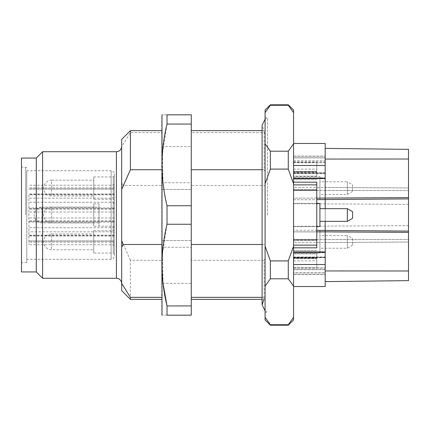 <?xml version="1.0" encoding="UTF-8"?>
<svg xmlns="http://www.w3.org/2000/svg" width="430" height="430" viewBox="0 0 430 430"><rect width="100%" height="100%" fill="white"/><g stroke="black" fill="none" stroke-linecap="round" stroke-linejoin="round"><path stroke-width="0.32" stroke-dasharray="2.15 1.61" d="M191.275 260.279L191.275 189.442L161.75 189.442L191.275 189.442L191.275 130.639L191.275 132.65L264.09 132.65L264.09 130.639L264.09 169.721L265.09 171.495L265.09 296.093L264.09 297.35L264.09 299.361L264.09 260.279L191.275 260.279L191.275 299.361L191.275 283.402L161.75 283.402L161.75 247.255L191.275 247.255L191.275 240.558L161.75 240.558L161.75 182.745L191.275 182.745L191.275 185.518L265.09 185.518L265.09 133.907L265.09 258.505L265.09 185.518M264.09 297.35L262.08 297.35M262.08 169.721L264.09 169.721M265.09 215L265.09 313.067L265.09 215M267.573 215L267.573 117.836L267.573 215M265.09 258.505L264.09 260.279M130.408 299.361L130.408 260.279L161.75 260.279L161.75 247.255M130.408 260.279L121.679 240.558L121.679 189.442L123.093 185.518L161.75 185.518M123.093 185.518L121.679 182.745L121.679 146.598L130.408 132.65L161.75 132.65L161.75 130.639L161.75 240.558L191.275 240.558L191.275 185.518M264.09 132.65L265.09 133.907M191.275 132.65L191.275 146.598L161.75 146.598L161.75 132.65M265.09 296.093L265.09 171.495M262.08 244.482L265.09 244.482M161.75 260.279L161.75 283.402M293.561 110.08L293.561 319.92M293.561 274.394L325.193 274.394L325.193 272.771L293.561 272.771L293.561 286.531L293.561 272.926L325.193 272.926L325.193 269.653L293.561 269.653L293.561 272.926M293.561 272.771L293.561 269.653M293.561 252.469L325.193 252.469L325.193 252.157L325.193 252.641L293.561 252.641L293.561 252.157L293.561 286.531L293.561 251.91L293.561 252.399L325.193 252.399L325.193 257.011L293.561 257.011L293.561 252.399M293.561 252.641L293.561 257.011M293.561 173.139L325.193 173.139L325.193 159.057L325.193 178.525L325.193 178.052L293.561 178.052L293.561 173.059L293.561 184.868L293.561 172.828L293.561 177.81L325.193 177.81L325.193 173.231L293.561 173.231M293.561 156.122L325.193 156.122L325.193 157.762L293.561 157.762L293.561 143.47L293.561 157.917L325.193 157.917L325.193 161.153L293.561 161.153L293.561 157.917M293.561 157.762L293.561 161.153M270.363 260.908L288.288 260.908L288.288 278.801L270.363 278.801L270.363 260.908L265.09 246.197L265.09 110.08M270.363 151.199L288.288 151.199L288.288 169.092L270.363 169.092L270.363 151.199L265.09 143.84M270.363 104.807L270.363 105.291L288.288 105.291L288.288 104.807M265.09 319.92L265.09 246.197M270.363 325.193L270.363 324.709L288.288 324.709L288.288 325.193M288.288 278.801L293.561 286.16M293.561 317.356L288.288 324.709M270.363 324.709L265.09 317.356M265.09 286.16L270.363 278.801M288.288 105.291L293.561 112.644M293.561 143.84L288.288 151.199M265.09 112.644L270.363 105.291M288.288 169.092L293.561 183.803M293.561 246.197L288.288 260.908M265.09 183.803L270.363 169.092M121.679 290.626L121.679 240.558M121.679 215L121.679 283.542L121.679 215M121.679 146.598L121.679 139.374M121.679 189.442L121.679 182.745M130.408 132.65L130.408 130.639M21.5 215L21.5 262.821L21.5 215M25.719 215L25.719 167.549L25.719 215M21.5 271.943L21.5 158.057M36.265 271.943L36.265 158.057M42.591 278.269L42.591 151.731M161.75 314.652L161.75 115.347M161.75 146.598L161.75 182.745M191.275 283.402L191.275 247.255M191.275 146.598L191.275 182.745M191.275 305.929L191.275 315.179L167.023 315.179L167.023 305.929L191.275 305.929L191.275 114.821L167.023 114.821C160.39 114.821 160.39 114.821 167.023 114.821L167.023 124.071L191.275 124.071M163.061 283.402L162.411 253.85L167.023 224.25L167.023 205.75L191.275 205.75M167.023 205.75L163.878 189.442M163.008 182.745L162.427 153.429L167.023 124.071M167.023 224.25L191.275 224.25M167.023 315.179C160.39 315.179 160.39 315.179 167.023 315.179M316.76 198.128L293.561 198.128L293.561 230.383L293.561 190.157L293.561 198.128L325.193 198.128L325.193 173.231M325.193 177.81L325.193 178.283L325.193 177.972L293.561 177.972M293.561 165.48L325.193 165.48L325.193 177.972M325.193 165.48L325.193 159.057L408.5 159.014L408.5 149.366L408.5 204.39L408.5 149.366M293.561 257.118L325.193 257.118L325.193 270.943L325.193 257.35L293.561 257.35M293.561 268.073L325.193 268.073L325.193 281.623L325.193 252.469M293.561 257.248L325.193 257.248L325.193 252.641M325.193 257.248L325.193 198.128L408.5 197.617L408.5 159.014M325.193 274.394L325.193 242.547L293.561 242.547L293.561 226.336L293.561 250.518L293.561 242.547L325.193 242.547L325.193 269.653M325.193 272.926L325.193 274.555L293.561 274.555M293.561 286.531L325.193 286.531L325.193 274.555M293.561 269.47L325.193 269.47L325.193 272.771M325.193 269.47L325.193 267.895L293.561 267.895M325.193 252.399L325.193 257.011M293.561 173.462L325.193 173.462L325.193 178.052M325.193 173.462L325.193 173.059L325.193 173.365L293.561 173.365M293.561 162.733L325.193 162.733L325.193 148.377L325.193 162.556L293.561 162.556M293.561 160.971L325.193 160.971L325.193 187.453L293.561 187.453L293.561 203.664L293.561 179.482L293.561 187.453L325.193 187.453L325.193 161.153M325.193 157.917L325.193 156.283L293.561 156.283M293.561 247.83L316.76 247.83L316.76 239.843L316.76 247.83L316.76 245.132L293.561 245.132M293.561 239.843L293.561 231.872L293.561 240.461L293.561 239.478L293.561 240.461L293.561 239.843L316.76 239.843L316.76 240.461L316.76 239.478L316.76 240.461L316.76 239.843L293.561 239.843M316.76 171.495L316.76 162.277L316.76 172.113L316.76 171.495L293.561 171.495L316.76 171.495M293.561 184.868L316.76 184.868L316.76 190.157L316.76 182.169L293.561 182.169M316.76 258.505L316.76 267.723L316.76 257.887L316.76 258.505L293.561 258.505L316.76 258.505M316.76 231.872L293.561 231.872L293.561 230.383L293.561 231.872L408.5 232.383L408.5 197.617M293.561 264.52L325.193 264.52M316.76 184.868L316.76 245.132M316.76 190.157L316.76 189.539L316.76 190.522L316.76 189.539L316.76 190.157L293.561 190.157L293.561 189.539L293.561 190.522L293.561 189.539L293.561 190.157L316.76 190.157M316.76 176.203L316.76 169.13L316.76 176.203L293.561 176.203L293.561 179.482L293.561 169.13L293.561 176.203L316.76 176.203M316.76 253.797L316.76 260.87L316.76 253.797L293.561 253.797L293.561 250.518L293.561 260.87L293.561 253.797L316.76 253.797M316.76 239.478L316.76 190.522L316.76 239.478L293.561 239.478L293.561 190.522L293.561 239.478L316.76 239.478M325.193 159.057L325.193 143.47M325.193 160.971L325.193 157.762M408.5 280.634L408.5 232.383M325.193 270.943L408.5 270.986M26.773 215L26.773 262.45L26.773 215M93.735 180.202L93.735 196.021L93.735 180.202L51.552 180.202L51.552 196.021L51.552 180.202A7.907 7.907 0 0 0 43.645 188.109A7.907 7.907 0 0 0 51.552 196.021L93.735 196.021M93.735 207.093L93.735 222.907L93.735 207.093L51.552 207.093L51.552 222.907L51.552 207.093A7.907 7.907 0 0 0 43.645 215A7.907 7.907 0 0 0 51.552 222.907L93.735 222.907M93.735 233.979L93.735 249.798L93.735 233.979L51.552 233.979L51.552 249.798L51.552 233.979A7.907 7.907 0 0 0 43.645 241.891A7.907 7.907 0 0 0 51.552 249.798L93.735 249.798M99.007 222.907L42.065 222.907A7.907 7.907 0 0 1 34.153 215A7.907 7.907 0 0 1 42.065 207.093L42.065 222.907L42.065 207.093L99.007 207.093L99.007 222.907L99.007 207.093M28.88 194.849L28.88 244.777L28.88 194.849L113.24 194.849L114.294 195.284L114.294 243.235L114.294 186.765L114.294 207.169L114.294 193.591L113.24 194.027L28.88 194.027M93.735 199.289L93.735 176.934L93.735 199.289L113.24 199.289L113.24 176.934L114.294 175.881L114.294 200.342L114.294 175.881M93.735 226.18L93.735 203.82L93.735 226.18L113.24 226.18L113.24 203.82L114.294 202.767L114.294 227.233L114.294 202.767L114.294 227.233L114.294 202.767L113.24 203.82L113.24 226.18L113.24 203.82L113.24 226.18L114.294 227.233L113.24 226.18L99.007 226.18L99.007 203.82L99.007 226.18M93.735 253.066L93.735 230.711L93.735 253.066L113.24 253.066L113.24 230.711L114.294 229.658L114.294 254.119L114.294 229.658M114.294 197.456L113.24 198.176L28.88 198.176M114.294 203.051L113.24 202.277L28.88 202.277M114.294 226.949L113.24 227.723L28.88 227.723M114.294 232.544L113.24 231.824L113.24 222.084L113.24 241.085L113.24 185.222L113.24 242.176L113.24 231.824L28.88 231.824M114.294 236.409L113.24 235.973L28.88 235.973M114.294 234.715L113.24 235.151L28.88 235.151M114.294 221.009L113.24 221.445L28.88 221.445M114.294 208.991L113.24 208.555L28.88 208.555M114.294 193.591L114.294 195.284M114.294 207.169L114.294 208.099L114.294 207.169A1.053 0.747 180 0 1 113.24 207.916L28.88 207.916L113.24 207.916L113.24 209.152L113.24 207.916A1.053 0.747 0 0 0 114.294 207.169M114.294 222.831L114.294 221.901L114.294 222.831A1.053 0.747 180 0 0 113.24 222.084L28.88 222.084L113.24 222.084L113.24 220.848L113.24 222.084A1.053 0.747 0 0 1 114.294 222.831M114.294 241.085L114.294 245.831L114.294 241.085L28.88 241.085L113.24 241.085L113.24 244.777L113.24 241.085L114.294 241.085M114.294 173.876L114.294 256.124L114.294 173.876C114.106 171.952 113.052 170.898 111.133 170.71L111.133 259.29L111.133 170.71L26.773 170.71L26.773 259.29L111.133 259.29C113.052 259.102 114.106 258.048 114.294 256.124M26.773 259.29L26.773 170.71M293.561 176.51L293.561 199.708L293.561 176.51L319.92 176.51L319.92 199.708L319.92 176.51M352.611 184.83L352.611 191.393L352.611 184.83L347.338 181.782L347.338 194.435L347.338 181.782L319.92 181.782L319.92 194.435L319.92 181.782M293.561 230.292L293.561 253.49L293.561 230.292L319.92 230.292L319.92 253.49L319.92 230.292M352.611 238.607L352.611 245.17L352.611 238.607L347.338 235.565L347.338 248.218L347.338 235.565L319.92 235.565L319.92 248.218L319.92 235.565M316.76 203.401L293.561 203.401L293.561 226.599L293.561 203.401L319.92 203.401L319.92 226.599L319.92 203.401L319.92 226.599L293.561 226.599L293.561 203.401L293.561 226.599L316.76 226.599M319.92 221.326L347.338 221.326L352.611 218.284L352.611 211.716L352.611 218.284L352.611 211.716L347.338 208.674L347.338 221.326L347.338 208.674L319.92 208.674L319.92 221.326L319.92 208.674M347.338 221.326L347.338 208.674M116.406 151.731L116.406 278.269M316.76 179.482L293.561 179.482L316.76 179.482M316.76 250.518L293.561 250.518L316.76 250.518M293.561 190.404L325.193 190.404L325.193 203.664L325.193 187.453L325.193 190.404L408.5 190.511L293.561 190.404M408.5 198.897L316.76 199.617M325.193 208.674L325.193 221.326M408.5 231.103L316.76 230.383M293.561 239.596L325.193 239.596L325.193 226.336L325.193 242.547L325.193 239.596L408.5 239.488L293.561 239.596M293.561 171.731L316.76 171.731L293.561 171.731M293.561 258.269L316.76 258.269L293.561 258.269M316.76 190.522L293.561 190.522L316.76 190.522M325.193 187.453L408.5 187.964L325.193 187.453M325.193 242.547L408.5 242.036L325.193 242.547M113.24 188.915L28.88 188.915L113.24 188.915M114.294 188.383A1.053 0.693 0 0 1 113.24 189.076L28.88 189.076M114.294 195.08A1.053 0.79 180 0 0 113.24 194.285L28.88 194.285M114.294 212.764A1.053 0.747 180 0 0 113.24 212.017L28.88 212.017M114.294 217.236A1.053 0.747 180 0 1 113.24 217.983L28.88 217.983M114.294 234.92A1.053 0.79 180 0 1 113.24 235.715L28.88 235.715M114.294 241.617A1.053 0.693 -0 0 0 113.24 240.924L28.88 240.924M93.735 176.934L113.24 176.934L113.24 199.289L114.294 200.342M93.735 230.711L113.24 230.711L113.24 253.066L114.294 254.119M262.08 299.361L264.09 299.361M262.08 130.639L264.09 130.639L262.08 125.367L262.08 304.633M265.09 119.158L267.573 117.836L265.09 116.933M265.09 310.842L267.573 312.164L265.09 313.067M26.773 167.549L21.5 167.179M26.773 262.45L21.5 262.821M408.5 204.39L293.561 203.664M408.5 225.61L293.561 226.336M293.561 162.277L316.76 162.277M293.561 267.723L316.76 267.723M293.561 189.539L316.76 189.539L293.561 189.539M293.561 240.461L316.76 240.461L293.561 240.461M293.561 257.887L316.76 257.887L293.561 257.887M293.561 172.113L316.76 172.113L293.561 172.113M293.561 169.13L316.76 169.13M293.561 260.87L316.76 260.87M325.193 172.828L293.561 172.828M325.193 257.661L293.561 257.661M325.193 257.43L293.561 257.43M325.193 173.059L293.561 173.059M325.193 178.283L293.561 178.283M325.193 252.157L293.561 252.157M114.294 184.169L113.24 185.222L28.88 185.222M114.294 208.099L113.24 209.152L28.88 209.152M114.294 186.765L113.24 187.824L28.88 187.824M114.294 243.235L113.24 242.176L28.88 242.176M114.294 221.901L113.24 220.848L28.88 220.848M114.294 245.831L113.24 244.777L28.88 244.777M93.735 203.82L99.007 203.82M352.611 191.393L347.338 194.435L319.92 194.435M293.561 199.708L319.92 199.708M352.611 245.17L347.338 248.218L319.92 248.218M293.561 253.49L319.92 253.49"/><path stroke-width="0.64" d="M262.08 297.35L191.275 297.35M191.275 169.721L262.08 169.721M191.275 244.482L262.08 244.482M161.75 297.35L130.408 297.35L121.679 283.402L121.679 247.255L123.093 244.482L161.75 244.482M123.093 244.482L121.679 240.558L121.679 189.442L130.408 169.721L161.75 169.721M130.408 297.35L130.408 299.361L161.75 299.361M270.363 104.807L265.09 110.08L265.09 319.92L270.363 325.193L270.363 324.709L288.288 324.709L288.288 325.193L293.561 319.92L293.561 110.08L288.288 104.807L288.288 105.291L270.363 105.291L270.363 104.807L288.288 104.807M270.363 169.092L288.288 169.092L288.288 151.199L270.363 151.199L270.363 169.092L265.09 183.803M270.363 278.801L288.288 278.801L288.288 260.908L270.363 260.908L270.363 278.801L265.09 286.16M288.288 324.709L293.561 317.356M293.561 286.16L288.288 278.801M265.09 317.356L270.363 324.709M288.288 260.908L293.561 246.197M293.561 183.803L288.288 169.092M265.09 246.197L270.363 260.908M288.288 151.199L293.561 143.84M293.561 112.644L288.288 105.291M270.363 105.291L265.09 112.644M265.09 143.84L270.363 151.199M121.679 283.402L121.679 290.626L130.408 299.361M121.679 240.558L121.679 247.255M130.408 169.721L130.408 130.639L121.679 139.374L121.679 189.442M36.265 271.943L36.265 158.057L21.5 158.057L21.5 271.943L36.265 271.943L42.591 278.269L116.406 278.269L116.406 151.731C119.605 151.419 121.362 149.661 121.679 146.458M36.265 158.057L42.591 151.731L42.591 278.269M161.997 114.821L161.997 315.179M167.023 124.071C160.39 151.172 160.39 178.402 167.023 205.75L167.023 224.25C160.39 251.351 160.39 278.575 167.023 305.929L167.023 315.179C160.39 315.179 160.39 315.179 167.023 315.179L191.275 315.179L191.275 114.821L167.023 114.821L167.023 124.071L191.275 124.071M167.023 224.25L191.275 224.25M163.061 283.402L167.023 305.929L191.275 305.929M167.023 205.75L191.275 205.75M167.023 114.821C160.39 114.821 160.39 114.821 167.023 114.821M163.878 189.442L163.008 182.745M293.561 286.531L325.193 286.531L325.193 281.623L408.5 280.634L408.5 149.366L325.193 148.377L408.5 149.366M316.76 231.872L325.193 231.872L325.193 252.222L293.561 252.222M408.5 270.986L325.193 270.943L325.193 252.222M325.193 143.47L293.561 143.47L325.193 143.47L325.193 208.674M293.561 264.52L325.193 264.52M293.561 245.132L316.76 245.132L316.76 184.868L293.561 184.868M293.561 182.169L316.76 182.169L316.76 184.868M316.76 245.132L316.76 247.83L293.561 247.83M293.561 165.48L325.193 165.48M325.193 159.057L408.5 159.014M325.193 270.943L325.193 281.623L408.5 280.634M352.611 211.716L352.611 218.284L347.338 221.326L347.338 208.674L352.611 211.716M319.92 208.674L347.338 208.674M316.76 203.401L319.92 203.401L319.92 226.599L316.76 226.599M316.76 198.128L408.5 197.617M316.76 199.617L408.5 198.897M325.193 221.326L325.193 231.872L408.5 232.383M316.76 230.383L408.5 231.103M293.561 178.219L325.193 178.219M191.275 299.361L262.08 299.361M191.275 130.639L262.08 130.639M270.363 325.193L288.288 325.193M130.408 130.639L161.75 130.639M42.591 151.731L116.406 151.731M116.406 278.269C119.605 278.581 121.362 280.338 121.679 283.542M264.09 299.361L262.08 304.633L265.09 310.842M265.09 119.158L262.08 125.367L262.08 304.633M325.193 178.525L293.561 178.525M325.193 251.91L293.561 251.91M319.92 221.326L347.338 221.326"/></g></svg>
